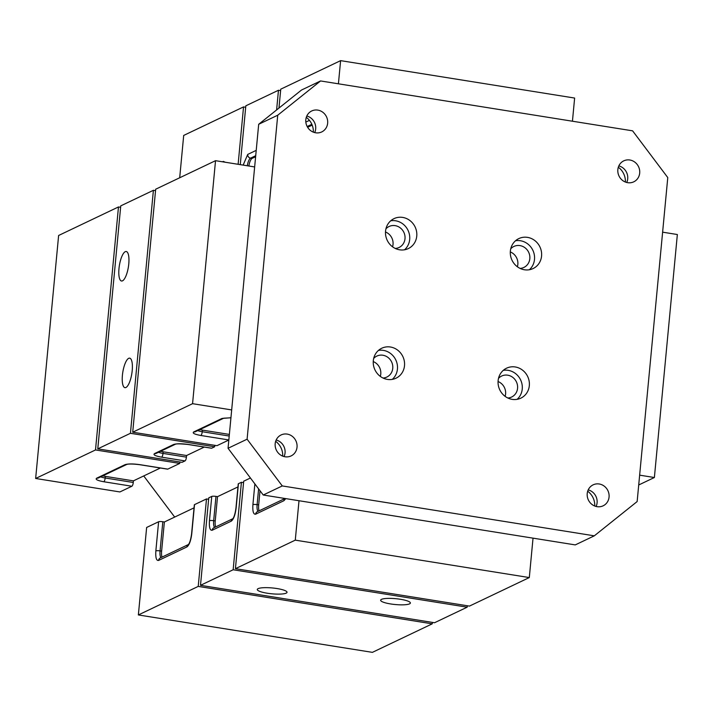 <?xml version="1.0" encoding="UTF-8"?>
<svg xmlns="http://www.w3.org/2000/svg" width="713" height="713" viewBox="0 0 713 713"><rect width="100%" height="100%" fill="white"/><g stroke="black" fill="none" stroke-linecap="round" stroke-linejoin="round"><path stroke-width="1.07" d="M373.3 360.716A16.595 15.463 64.5 0 0 380.082 376.223A16.595 15.463 64.5 0 0 396.045 378.184A16.595 15.463 64.5 0 0 404.503 365.698A16.595 15.463 64.5 0 0 397.729 350.19A16.595 15.463 64.5 0 0 381.767 348.229A16.595 15.463 64.5 0 0 373.3 360.716M392.275 379.387A16.595 15.463 64.5 0 0 397.435 369.076A16.595 15.463 64.5 0 0 378.46 350.404M385.555 231.119A16.595 15.463 64.5 0 0 392.328 246.636A16.595 15.463 64.5 0 0 408.299 248.587A16.595 15.463 64.5 0 0 416.757 236.11A16.595 15.463 64.5 0 0 409.984 220.593A16.595 15.463 64.5 0 0 394.013 218.633A16.595 15.463 64.5 0 0 385.555 231.119M404.529 249.791A16.595 15.463 64.5 0 0 409.681 239.479A16.595 15.463 64.5 0 0 390.715 220.807M510.365 251.074A16.595 15.463 64.5 0 0 517.148 266.591A16.595 15.463 64.5 0 0 533.11 268.551A16.595 15.463 64.5 0 0 541.568 256.065A16.595 15.463 64.5 0 0 534.795 240.548A16.595 15.463 64.5 0 0 518.832 238.588A16.595 15.463 64.5 0 0 510.365 251.074M529.34 269.746A16.595 15.463 64.5 0 0 534.5 259.434A16.595 15.463 64.5 0 0 515.526 240.762M498.12 380.671A16.595 15.463 64.5 0 0 504.893 396.187A16.595 15.463 64.5 0 0 520.864 398.139A16.595 15.463 64.5 0 0 529.322 385.662A16.595 15.463 64.5 0 0 522.54 370.145A16.595 15.463 64.5 0 0 506.578 368.184A16.595 15.463 64.5 0 0 498.12 380.671M517.094 399.342A16.595 15.463 64.5 0 0 522.246 389.031A16.595 15.463 64.5 0 0 503.28 370.359M305.815 119.704A11.613 10.82 64.5 0 0 310.556 130.559A11.613 10.82 64.5 0 0 321.732 131.932A11.613 10.82 64.5 0 0 327.65 123.197A11.613 10.82 64.5 0 0 322.909 112.333A11.613 10.82 64.5 0 0 311.733 110.961A11.613 10.82 64.5 0 0 305.815 119.704M314.7 132.591A11.613 10.82 64.5 0 0 315.681 128.901A11.613 10.82 64.5 0 0 306.795 116.014M275.182 443.691A11.613 10.82 64.5 0 0 279.933 454.546A11.613 10.82 64.5 0 0 291.1 455.919A11.613 10.82 64.5 0 0 297.027 447.185A11.613 10.82 64.5 0 0 292.285 436.32A11.613 10.82 64.5 0 0 281.109 434.948A11.613 10.82 64.5 0 0 275.182 443.691M284.068 456.578A11.613 10.82 64.5 0 0 285.057 452.889A11.613 10.82 64.5 0 0 276.172 440.001M587.218 493.583A11.613 10.82 64.5 0 0 591.968 504.439A11.613 10.82 64.5 0 0 603.145 505.811A11.613 10.82 64.5 0 0 609.062 497.077A11.613 10.82 64.5 0 0 604.321 486.213A11.613 10.82 64.5 0 0 593.145 484.84A11.613 10.82 64.5 0 0 587.218 493.583M596.113 506.471A11.613 10.82 64.5 0 0 597.093 502.781A11.613 10.82 64.5 0 0 588.207 489.893M617.85 169.596A11.613 10.82 64.5 0 0 622.592 180.451A11.613 10.82 64.5 0 0 633.768 181.824A11.613 10.82 64.5 0 0 639.695 173.081A11.613 10.82 64.5 0 0 634.944 162.225A11.613 10.82 64.5 0 0 623.768 160.853A11.613 10.82 64.5 0 0 617.85 169.596M626.736 182.475A11.613 10.82 64.5 0 0 627.716 178.794A11.613 10.82 64.5 0 0 618.831 165.906M380.305 376.393A11.613 10.82 64.5 0 0 380.778 374.031A11.613 10.82 64.5 0 0 373.247 361.58M383.015 378.033A11.613 10.82 64.5 0 0 386.829 377.061A11.613 10.82 64.5 0 0 392.756 368.327A11.613 10.82 64.5 0 0 388.006 357.463A11.613 10.82 64.5 0 0 376.829 356.09A11.613 10.82 64.5 0 0 373.674 358.443M392.56 246.805A11.613 10.82 64.5 0 0 393.032 244.434A11.613 10.82 64.5 0 0 385.492 231.983M395.269 248.436A11.613 10.82 64.5 0 0 399.084 247.473A11.613 10.82 64.5 0 0 405.002 238.73A11.613 10.82 64.5 0 0 400.26 227.866A11.613 10.82 64.5 0 0 389.084 226.493A11.613 10.82 64.5 0 0 385.929 228.846M517.371 266.76A11.613 10.82 64.5 0 0 517.843 264.389A11.613 10.82 64.5 0 0 510.312 251.939M520.08 268.4A11.613 10.82 64.5 0 0 523.895 267.428A11.613 10.82 64.5 0 0 529.821 258.685A11.613 10.82 64.5 0 0 525.071 247.821A11.613 10.82 64.5 0 0 513.895 246.457A11.613 10.82 64.5 0 0 510.74 248.801M505.125 396.357A11.613 10.82 64.5 0 0 505.597 393.986A11.613 10.82 64.5 0 0 498.057 381.535M507.834 397.997A11.613 10.82 64.5 0 0 511.64 397.025A11.613 10.82 64.5 0 0 517.567 388.282A11.613 10.82 64.5 0 0 512.825 377.418A11.613 10.82 64.5 0 0 501.649 376.045A11.613 10.82 64.5 0 0 498.494 378.398M632.6 130.835L667.778 177.573L637.146 501.56L594.312 535.828L282.277 485.936L247.099 439.199L277.731 115.212L320.556 80.952L632.6 130.835M320.556 80.952L301.519 90.025L258.685 124.285L277.731 115.212M247.099 439.199L228.053 448.281L258.685 124.285M282.277 485.936L263.231 495.009L228.053 448.281M594.312 535.828L575.266 544.901L263.231 495.009M313.346 132.155A16.595 15.463 64.5 0 0 306.287 117.333M282.722 456.142A16.595 15.463 64.5 0 0 275.664 441.32M594.758 506.034A16.595 15.463 64.5 0 0 587.699 491.212M625.39 182.038A16.595 15.463 64.5 0 0 618.323 167.225M174.685 517.068L143.732 475.945M662.618 232.171L677.35 234.524L654.382 477.514L638.714 484.983M639.641 475.161L654.382 477.514M276.608 109.945L278.471 90.257L280.619 90.604M240.263 164.641L245.825 105.818L278.471 90.257M255.619 156.726L252.099 158.402A8.298 2.54 -80.9 0 0 248.846 166.013M179.694 177.778L183.696 135.434L243.543 106.905L245.691 107.244M243.543 106.905L238.124 164.302M278.961 108.064L280.753 89.17L340.609 60.641L574.633 98.055L572.441 121.219M340.609 60.641L338.417 83.804M312.178 125.123L307.615 127.306M132.208 370.573A14.937 4.563 99.1 0 1 124.944 387.658A14.937 4.563 99.1 0 1 122.413 375.243A14.937 4.563 99.1 0 1 129.668 358.158A14.937 4.563 99.1 0 1 132.208 370.573M128.777 263.917A14.937 4.563 99.1 0 1 121.522 281.002A14.937 4.563 99.1 0 1 118.982 268.587A14.937 4.563 99.1 0 1 126.237 251.511A14.937 4.563 99.1 0 1 128.777 263.917M211.69 448.192L188.285 444.449A3.315 1.016 99.1 0 1 188.072 444.484L211.467 448.227A3.315 1.016 -80.9 0 0 211.69 448.192L214.684 446.766L214.818 445.34M160.63 451.267A8.298 1.631 -174.6 0 0 163.17 451.784L186.574 455.527L204.283 447.078M186.574 455.527L186.423 457.14L163.019 453.406A3.315 1.016 99.1 0 1 161.619 457.158L185.023 460.901A3.315 1.016 -80.9 0 0 186.423 457.14M155.541 190.647L153.402 190.3L120.755 205.87L97.779 448.86L182.038 462.327L185.023 460.901M214.684 446.766L130.434 433.299L153.402 190.3M97.779 448.86L130.434 433.299M58.618 235.486L35.65 478.476L95.506 449.948L118.474 206.948L58.618 235.486M95.506 449.948L179.756 463.414L167.787 469.118L139.703 464.626C132.876 463.691 127.966 463.717 124.971 464.698L96.674 478.182C95.07 479.394 97.44 480.58 103.786 481.747L131.869 486.239L119.9 491.943L35.65 478.476M120.622 207.296L118.474 206.948M179.89 461.988L179.756 463.414M131.869 486.239A3.315 1.016 -80.9 0 0 133.269 482.478L105.185 477.986A3.315 1.016 99.1 0 1 103.786 481.747M96.674 478.182A3.315 3.093 -115.5 0 0 98.412 477.942L126.7 464.457C128.643 463.815 132.912 463.887 139.481 464.671L167.564 469.154A3.315 1.016 -80.9 0 0 167.787 469.118M102.788 475.856A8.298 1.631 -174.6 0 0 105.337 476.373L133.42 480.856L160.38 468.004M133.42 480.856L133.269 482.478M155.675 189.221L132.707 432.212L192.563 403.683L215.531 160.683L155.675 189.221M192.563 403.683L231.68 409.93M228.837 440.019L216.957 445.678L132.707 432.212M254.648 166.94L215.531 160.683M199.854 429.591A8.298 1.631 -174.6 0 0 202.394 430.108L229.363 434.422M400.412 599.276A14.937 2.932 5.4 0 1 410.385 603.02A14.937 2.932 5.4 0 1 390.617 603.947A14.937 2.932 5.4 0 1 380.653 600.203A14.937 2.932 5.4 0 1 400.412 599.276M277.054 588.555A14.937 2.932 5.4 0 1 287.027 592.298A14.937 2.932 5.4 0 1 267.259 593.225A14.937 2.932 5.4 0 1 257.286 589.491A14.937 2.932 5.4 0 1 277.054 588.555M238.427 483.708A3.315 0.651 -174.6 0 0 238.24 483.895L235.941 508.2A3.315 0.651 5.4 0 1 236.128 508.012L238.427 483.708L241.413 482.282L233.151 569.758L200.496 585.328L208.766 497.843L211.761 496.417L209.462 520.722C209.061 527.442 209.97 530.615 212.198 530.24L231.244 521.167C233.614 519.349 235.237 514.964 236.128 508.012M243.561 482.63L241.413 482.282M209.462 520.722A3.315 0.651 5.4 0 1 213.668 520.704L215.968 496.4A3.315 0.651 -174.6 0 0 211.761 496.417M215.968 496.4L217.527 496.649L215.228 520.953A8.298 2.54 -80.9 0 0 215.7 526.889M237.955 486.917L217.527 496.649M467.309 605.756L467.175 607.182L233.151 569.758M200.496 585.328L434.529 622.743L467.175 607.182M138.367 614.945L372.391 652.359L432.247 623.83L198.223 586.407L138.367 614.945L146.637 527.46L158.607 521.756L155.853 550.917C155.443 557.637 156.361 560.81 158.589 560.436L186.877 546.951C189.248 545.133 190.87 540.748 191.761 533.796L194.515 504.635L206.494 498.931L198.223 586.407M432.247 623.83L432.381 622.396M206.494 498.931L208.633 499.278M161.031 557.584A8.298 2.54 99.1 0 1 160.06 550.899L162.814 521.738A3.315 0.651 -174.6 0 0 158.607 521.756M162.814 521.738L164.373 521.987L161.619 551.149A8.298 2.54 -80.9 0 0 162.083 557.085M194.052 507.843L164.373 521.987M194.515 504.635A3.315 0.651 -174.6 0 0 194.337 504.822L191.574 533.984A3.315 0.651 5.4 0 1 191.761 533.796M235.424 568.68L469.457 606.095L529.304 577.566L295.28 540.142L235.424 568.68L243.694 481.195L250.423 477.995M529.304 577.566L533.03 538.155M299.005 500.731L295.28 540.142M260.013 490.74L258.676 504.884A8.298 2.54 -80.9 0 0 259.14 510.82M256.217 150.372L247.723 154.418L243.16 165.104M247.286 165.764A8.298 2.54 99.1 0 1 250.539 158.152A3.315 3.093 -115.5 0 1 247.723 154.418M252.099 158.402L250.539 158.152L255.717 155.692M225.219 162.234L223.329 161.405L222.501 161.798M223.321 161.931A3.315 3.093 -115.5 0 1 223.329 161.405M309.433 120.363L305.824 122.083M307.169 126.522L311.839 124.294M188.285 444.449C181.458 443.513 176.548 443.539 173.553 444.52L154.507 453.602C152.912 454.805 155.282 455.99 161.619 457.158M173.553 444.52A3.315 3.093 64.5 0 0 175.291 444.279L175.282 444.279C176.191 443.673 180.451 443.744 188.072 444.484M175.282 444.279L156.245 453.352A3.315 3.093 -115.5 0 1 154.507 453.602M163.17 451.784L163.019 453.406A8.298 1.631 5.4 0 1 158.544 452.256M105.337 476.373L105.185 477.986A8.298 1.631 5.4 0 1 100.711 476.845M126.709 464.457L126.7 464.457A3.315 3.093 -115.5 0 1 124.971 464.698M230.941 417.747L222.028 418.433L193.731 431.926C192.136 433.13 194.506 434.315 200.843 435.483L228.846 439.957M229.212 436.035L202.242 431.721A3.315 1.016 99.1 0 1 200.843 435.483M202.394 430.108L202.242 431.721A8.298 1.631 5.4 0 1 197.768 430.581M222.028 418.433A3.315 3.093 -115.5 0 0 223.766 418.192L195.469 431.677A3.315 3.093 -115.5 0 1 193.731 431.926M212.198 530.24A3.315 3.093 64.5 0 1 213.891 527.745L232.786 518.743A3.315 3.093 64.5 0 0 231.244 521.167M214.649 527.388A8.298 2.54 99.1 0 1 213.668 520.704L215.228 520.953M161.619 551.149L160.06 550.899A3.315 0.651 -174.6 0 0 155.853 550.917M158.589 560.436A3.315 3.093 -115.5 0 1 160.282 557.94L188.419 544.527M188.41 544.536A3.315 3.093 64.5 0 0 186.877 546.951M254.871 483.904L252.91 504.652C252.5 511.373 253.418 514.545 255.646 514.18L283.943 500.686L285.788 498.619M258.097 511.319A8.298 2.54 99.1 0 1 257.117 504.635A3.315 0.651 -174.6 0 0 252.91 504.652M255.646 514.18A3.315 3.093 -115.5 0 1 257.34 511.676L285.004 498.494M258.676 504.884L257.117 504.635L258.605 488.868M285.111 498.512A3.315 3.093 64.5 0 0 283.943 500.686M223.757 418.192L230.932 417.809M235.941 508.2C235.085 513.939 234.016 517.469 232.741 518.788L232.937 518.672M188.571 544.456L188.375 544.572C189.703 543.128 190.763 539.598 191.574 533.984"/></g></svg>

